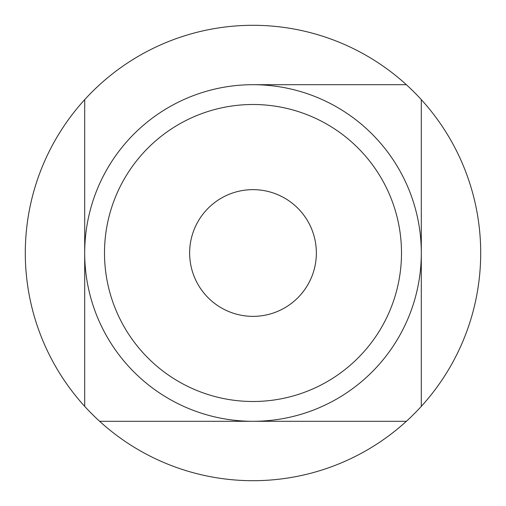 <?xml version="1.0" encoding="UTF-8"?>
<svg xmlns="http://www.w3.org/2000/svg" width="506" height="506" viewBox="0 0 506 506"><rect width="100%" height="100%" fill="white"/><g stroke="black" fill="none" stroke-linecap="round" stroke-linejoin="round"><path stroke-width="0.76" d="M99.631 421.302L253 421.302A168.302 168.302 0 0 0 421.302 253A168.302 168.302 0 0 0 253 84.698A168.302 168.302 0 0 0 84.698 253A168.302 168.302 0 0 0 253 421.302L406.369 421.302A227.7 227.7 0 0 0 253 25.3A227.7 227.7 0 0 0 99.631 421.302A227.7 227.7 0 0 0 406.369 421.302M253 401.498A148.498 148.498 0 0 0 401.498 253A148.498 148.498 0 0 0 253 104.502A148.498 148.498 0 0 0 104.502 253A148.498 148.498 0 0 0 253 401.498M253 316.358A63.358 63.358 0 0 1 189.642 253A63.358 63.358 0 0 1 253 189.642A63.358 63.358 0 0 1 316.358 253A63.358 63.358 0 0 1 253 316.358A63.358 63.358 0 0 1 189.642 253A63.358 63.358 0 0 1 253 189.642A63.358 63.358 0 0 1 316.358 253A63.358 63.358 0 0 1 253 316.358M406.369 84.698L253 84.698M84.698 99.631L84.698 406.369M421.302 406.369L421.302 99.631"/></g></svg>
